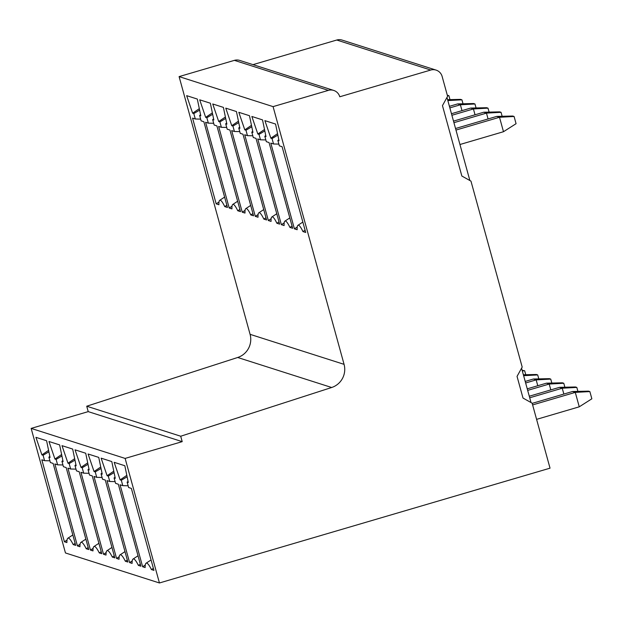 <?xml version="1.0" encoding="UTF-8"?>
<svg xmlns="http://www.w3.org/2000/svg" width="623" height="623" viewBox="0 0 623 623"><rect width="100%" height="100%" fill="white"/><g stroke="black" fill="none" stroke-linecap="round" stroke-linejoin="round"><path stroke-width="0.93" d="M523.375 374.781L536.333 374.485L537.704 374.921L523.624 375.692M273.076 106.626L328.368 90.374A9.415 9.244 -72.3 0 1 339.769 96.775L430.734 70.041A9.415 9.244 -72.3 0 1 442.135 76.45L447.602 96.3L442.462 105.622L461.853 176.021L470.972 181.145L522.191 367.079L517.043 376.393L523.009 398.058L532.135 403.182L550.031 468.169L159.441 582.972L65.462 552.959L31.15 428.398L88.225 411.624L86.729 406.212L180.709 436.225L331.67 387.498A18.83 18.48 107.7 0 0 344.067 364.346L273.076 106.626L179.097 76.606L250.088 334.333A18.83 18.48 -72.3 0 1 237.69 357.485L86.729 406.212M521.568 368.209L531.03 402.559M446.979 97.437L469.867 180.522M447.306 95.218L448.887 95.654L449.977 99.618M448.887 95.654L447.446 95.732M522.152 370.342L524.659 370.755L522.3 370.887M525.757 374.727L524.659 370.755M447.594 99.672L460.561 99.376L461.923 99.812L463.021 103.784M461.923 99.812L447.851 100.591M538.794 378.893L537.704 374.921M449.432 106.323L457.648 103.909L473.597 103.543L474.967 103.979L476.058 107.95M449.861 107.88L460.389 104.781L461.993 110.629M474.967 103.979L460.389 104.781L457.648 103.909M525.205 381.432L533.428 379.01L549.377 378.652L550.74 379.088L536.162 379.89L537.774 385.73M551.838 383.052L550.74 379.088M525.633 382.981L536.162 379.89L533.428 379.01M451.465 113.721L470.692 108.075L486.633 107.709L488.004 108.145L489.102 112.117M451.893 115.278L473.425 108.947L475.038 114.788M488.004 108.145L473.425 108.947L470.692 108.075M527.245 388.83L546.464 383.176L562.413 382.81L563.784 383.254L549.206 384.056L550.81 389.897M564.874 387.218L563.784 383.254M527.673 390.38L549.206 384.056L546.464 383.176M453.505 121.119L483.728 112.233L499.677 111.867L501.048 112.311L502.138 116.275M453.933 122.676L486.47 113.113L488.074 118.954M501.048 112.311L486.47 113.113L483.728 112.233M529.285 396.228L559.509 387.342L575.45 386.976L576.82 387.413L562.242 388.215L563.854 394.063M577.918 391.384L576.82 387.413M529.714 397.778L562.242 388.215L559.509 387.342M532.182 403.369L572.545 391.509L588.494 391.143L589.864 391.579L575.286 392.381L579.258 406.819L591.85 398.798L589.864 391.579M579.258 406.819L536.59 419.365M532.61 404.927L575.286 392.381L572.545 391.509M455.545 128.517L496.765 116.4L512.713 116.034L514.084 116.47L516.07 123.697L503.485 131.718L459.945 144.513M455.974 130.075L499.506 117.272L503.485 131.718M514.084 116.47L499.506 117.272L496.765 116.4M436.084 70.103L342.105 40.082A9.415 9.244 107.7 0 0 336.755 40.028L430.734 70.041M252.985 64.644L336.755 40.028M333.718 90.428L239.738 60.415A9.415 9.244 107.7 0 0 234.388 60.361L179.097 76.606M237.768 210.761L240.509 211.633L216.89 125.885L214.156 125.013L212.661 119.6L213.837 119.974L210.364 103.223L199.703 99.82L205.676 117.365L206.844 117.739L208.339 123.152L205.598 122.279L229.217 208.027L231.958 208.9A25.418 4.042 73.6 0 1 232.737 204.476A25.418 4.042 73.6 0 1 237.768 210.761L239.902 209.414M250.812 214.919L253.553 215.799L229.934 130.051L227.193 129.179L225.705 123.759L226.873 124.133L223.4 107.39L212.739 103.979L218.712 121.532L219.888 121.906L221.375 127.318L218.642 126.446L242.254 212.194L245.003 213.066A25.418 4.042 73.6 0 1 245.781 208.643A25.418 4.042 73.6 0 1 250.812 214.919L252.938 213.58M263.848 219.086L266.589 219.966L242.97 134.218L240.237 133.345L238.741 127.925L239.917 128.299L236.444 111.548L225.775 108.145L231.756 125.698L232.924 126.072L234.419 131.484L231.678 130.612L255.298 216.352L258.039 217.232A25.418 4.042 73.6 0 1 258.818 212.809A25.418 4.042 73.6 0 1 263.848 219.086L265.982 217.739M276.885 223.252L279.634 224.124L256.014 138.384L253.273 137.504L251.785 132.092L252.954 132.465L249.48 115.714L238.819 112.311L244.792 129.857L245.968 130.23L247.456 135.65L244.714 134.77L268.334 220.519L271.083 221.399A25.418 4.042 73.6 0 1 271.854 216.975A25.418 4.042 73.6 0 1 276.885 223.252L279.018 221.905M289.929 227.418L292.67 228.291L269.05 142.542L266.317 141.67L264.822 136.258L265.99 136.632L262.524 119.881L251.856 116.478L257.829 134.023L259.004 134.397L260.492 139.817L257.758 138.937L281.378 224.685L284.119 225.557A25.418 4.042 73.6 0 1 284.898 221.134A25.418 4.042 73.6 0 1 289.929 227.418L292.055 226.071M302.965 231.577L305.706 232.457L282.094 146.709L279.353 145.837L277.858 140.424L279.034 140.798L275.561 124.047L264.9 120.636L270.873 138.189L272.041 138.563L273.536 143.975L270.795 143.103L294.414 228.851L297.155 229.723A25.418 4.042 73.6 0 1 297.934 225.3A25.418 4.042 73.6 0 1 302.965 231.577L305.099 230.237M192.632 113.199L186.659 95.654L197.32 99.057L200.793 115.808L199.625 115.434L201.112 120.846L203.853 121.726L227.473 207.467L224.732 206.595A25.418 4.042 73.6 0 0 219.701 200.318A25.418 4.042 73.6 0 0 218.922 204.741L216.181 203.861L192.562 118.113L195.295 118.993L193.808 113.573L192.632 113.199L199.321 108.682M218.992 202.023L216.181 203.861M195.295 118.993L200.637 119.125M199.617 110.123L193.808 113.573M199.625 115.434L200.575 114.749M224.732 206.595L226.858 205.247M232.029 206.19L229.217 208.027M213.681 123.284L208.339 123.152M206.844 117.739L212.653 114.282M212.357 112.849L205.676 117.365M212.661 119.6L213.619 118.915M245.073 210.356L242.254 212.194M226.717 127.45L221.375 127.318M219.888 121.906L225.697 118.448M225.394 117.007L218.712 121.532M225.705 123.759L226.655 123.081M258.109 214.522L255.298 216.352M239.762 131.617L234.419 131.484M232.924 126.072L238.734 122.614M238.438 121.174L231.756 125.698M238.741 127.925L239.691 127.248M271.153 218.681L268.334 220.519M252.798 135.783L247.456 135.65M245.968 130.23L251.778 126.781M251.474 125.34L244.792 129.857M251.785 132.092L252.736 131.406M284.189 222.847L281.378 224.685M265.842 139.941L260.492 139.817M259.004 134.397L264.814 130.939M264.518 129.506L257.829 134.023M264.822 136.258L265.772 135.573M297.233 227.013L294.414 228.851M278.878 144.108L273.536 143.975M272.041 138.563L277.85 135.105M277.554 133.672L270.873 138.189M278.816 139.739L277.858 140.424M159.441 582.972L125.13 458.419L182.204 441.645L88.225 411.624M182.204 441.645L180.709 436.225M125.13 458.419L31.15 428.398M86.239 548.746L88.739 549.548L66.163 467.569L63.421 466.697L61.934 461.285L63.102 461.659L59.629 444.908L48.968 441.505L54.941 459.05L56.117 459.424L57.604 464.836L54.871 463.964L77.447 545.943L79.946 546.737A29.351 4.665 73.6 0 1 80.873 542.407A29.351 4.665 73.6 0 1 86.239 548.746L88.186 547.524M99.283 552.913L101.783 553.715L79.199 471.736L76.465 470.863L74.97 465.443L76.146 465.817L72.673 449.074L62.004 445.663L67.985 463.216L69.153 463.59L70.648 469.002L67.907 468.13L90.483 550.101L92.991 550.903A29.351 4.665 73.6 0 1 93.909 546.566A29.351 4.665 73.6 0 1 99.283 552.913L101.222 551.682M112.319 557.079L114.819 557.873L92.243 475.902L89.502 475.03L88.014 469.61L89.182 469.983L85.709 453.233L75.048 449.829L81.021 467.375L82.189 467.756L83.684 473.169L80.943 472.296L103.527 554.268L106.027 555.07A29.351 4.665 73.6 0 1 106.946 550.732A29.351 4.665 73.6 0 1 112.319 557.079L114.258 555.848M125.363 561.245L127.863 562.039L105.279 480.068L102.546 479.188L101.051 473.776L102.219 474.15L98.746 457.399L88.084 453.996L94.057 471.541L95.233 471.915L96.721 477.335L93.987 476.455L116.563 558.434L119.063 559.236A29.351 4.665 73.6 0 1 119.99 554.898A29.351 4.665 73.6 0 1 125.363 561.245L127.302 560.015M138.399 565.404L140.899 566.206L118.323 484.227L115.582 483.355L114.087 477.942L115.263 478.316L111.79 461.565L101.128 458.162L107.101 475.707L108.27 476.081L109.765 481.493L107.024 480.621L129.607 562.6L132.107 563.394A29.351 4.665 73.6 0 1 133.026 559.065A29.351 4.665 73.6 0 1 138.399 565.404L140.339 564.181M151.436 569.57L153.936 570.372L131.36 488.393L128.618 487.521L127.131 482.101L128.299 482.475L124.826 465.731L114.165 462.321L120.138 479.874L121.314 480.247L122.801 485.66L120.068 484.787L142.644 566.766L145.143 567.561A29.351 4.665 73.6 0 1 146.07 563.223A29.351 4.665 73.6 0 1 151.436 569.57L153.383 568.34M41.905 454.883L35.932 437.338L46.593 440.741L50.066 457.492L48.89 457.118L50.385 462.531L53.119 463.411L75.702 545.382L73.203 544.588A29.351 4.665 73.6 0 0 67.829 538.241A29.351 4.665 73.6 0 0 66.91 542.571L64.41 541.776L41.827 459.797L44.568 460.677L43.073 455.257L41.905 454.883L48.586 450.367M67.035 540.063L64.41 541.776M49.91 460.81L44.568 460.677M48.882 451.807L43.073 455.257M48.89 457.118L49.848 456.433M75.142 543.357L73.203 544.588M80.079 544.222L77.447 545.943M57.604 464.836L62.946 464.968M56.117 459.424L61.926 455.966M61.622 454.533L54.941 459.05M62.884 460.599L61.934 461.285M93.115 548.388L90.483 550.101M70.648 469.002L75.99 469.135M69.153 463.59L74.962 460.132M74.667 458.692L67.985 463.216M75.92 464.766L74.97 465.443M106.159 552.554L103.527 554.268M83.684 473.169L89.027 473.301M82.189 467.756L88.007 464.299M87.703 462.858L81.021 467.375M88.964 468.924L88.014 469.61M119.195 556.721L116.563 558.434M96.721 477.335L102.063 477.467M95.233 471.915L101.043 468.465M100.747 467.024L94.057 471.541M102.001 473.091L101.051 473.776M132.232 560.887L129.607 562.6M109.765 481.493L115.107 481.626M108.27 476.081L114.079 472.623M113.783 471.19L107.101 475.707M115.045 477.257L114.087 477.942M145.276 565.045L142.644 566.766M122.801 485.66L128.143 485.792M121.314 480.247L127.123 476.79M126.827 475.349L120.138 479.874M128.081 481.423L127.131 482.101M328.368 90.374L234.388 60.361M250.088 334.333L344.067 364.346M237.69 357.485L331.67 387.498M219.701 200.318L224.615 197.086M232.737 204.476L237.651 201.252M245.781 208.643L250.695 205.419M258.818 212.809L263.731 209.577M271.854 216.975L276.768 213.744M284.898 221.134L289.812 217.91M297.934 225.3L302.848 222.076M67.829 538.241L72.829 534.955M80.873 542.407L85.873 539.121M93.909 546.566L98.909 543.287M106.946 550.732L111.945 547.446M119.99 554.898L124.989 551.612M133.026 559.065L138.026 555.778M146.07 563.223L151.07 559.945"/></g></svg>
